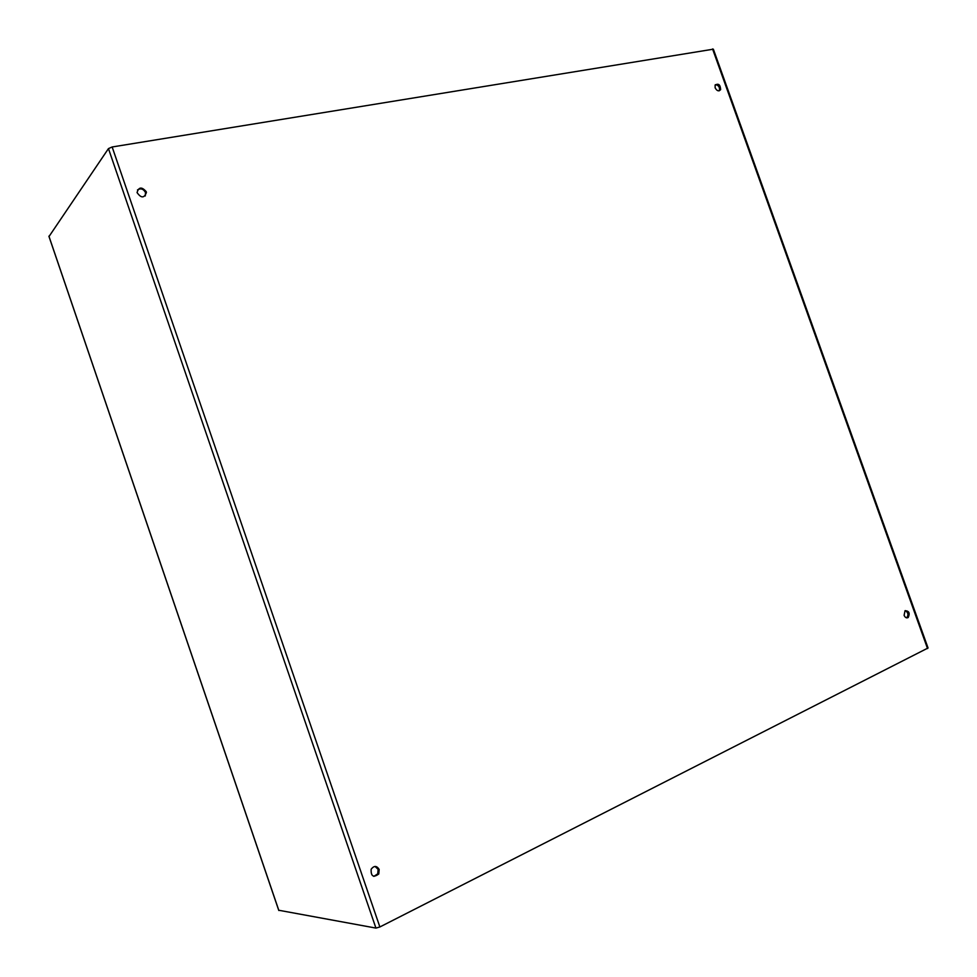 <?xml version="1.0" encoding="UTF-8"?>
<svg xmlns="http://www.w3.org/2000/svg" width="977" height="977" viewBox="0 0 977 977"><rect width="100%" height="100%" fill="white"/><g stroke="black" fill="none" stroke-linecap="round" stroke-linejoin="round"><path stroke-width="1.47" d="M904.104 615.327L905.044 610.723C909.111 610.881 910.161 613.153 908.183 617.525C906.509 618.319 905.154 617.598 904.104 615.327M906.583 617.843L906.754 617.733C908.732 614.851 908.219 612.481 905.227 610.601M715.14 87.857L715.127 85.097C718.51 83.143 720.342 84.657 720.623 89.64C718.803 91.643 716.984 91.056 715.14 87.857M719.206 90.824L719.426 90.434C719.854 87.014 718.486 85.109 715.347 84.706M379.174 869.457L378.783 873.951C373.409 877.957 370.857 876.381 371.138 869.225C374.057 865.5 376.731 865.585 379.174 869.457M373.873 876.393L377.733 873.841L378.123 869.359L375.058 866.44M146.22 191.663L146.416 192.445C144.291 198.294 141.176 198.343 137.061 192.579C138.734 186.912 141.787 186.607 146.22 191.663M145.28 195.974L145.524 192.542C143.436 188.866 140.749 187.987 137.476 189.917M48.997 236.544L108.459 148.602L112.147 146.977L713.357 49.18L928.052 647.983L379.87 926.965L375.937 928.089L278.714 910.246M48.911 236.165L278.86 910.503M927.539 648.557L712.563 48.935M375.937 928.089L108.459 148.602M112.147 146.977L379.87 926.965M906.754 617.733L908.183 617.525M720.623 89.64L719.426 90.434M378.783 873.951L377.733 873.841M145.72 193.324L146.416 192.445M48.887 236.226L278.799 910.491"/></g></svg>
